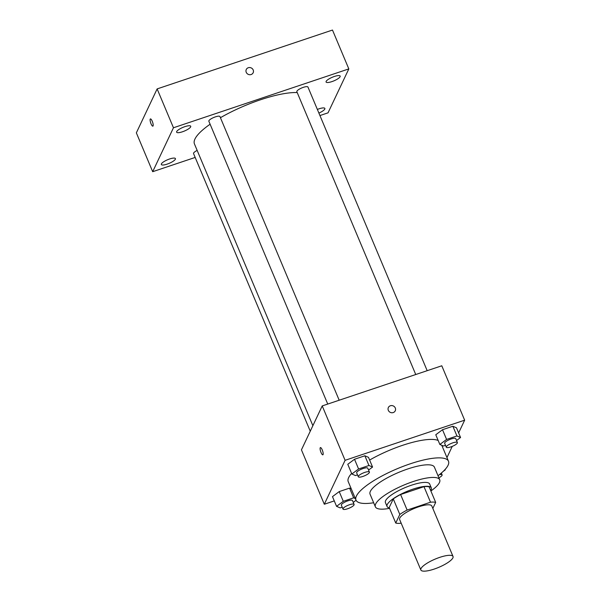 <?xml version="1.0" encoding="UTF-8"?>
<svg xmlns="http://www.w3.org/2000/svg" width="601" height="601" viewBox="0 0 601 601"><rect width="100%" height="100%" fill="white"/><g stroke="black" fill="none" stroke-linecap="round" stroke-linejoin="round"><path stroke-width="0.9" d="M421 568.584A17.452 4.5 -22.8 0 1 437.46 558.179A17.452 4.5 -22.8 0 1 453.026 556.473A17.452 4.5 -22.8 0 1 438.685 567.382A17.452 4.5 -22.8 0 1 420.858 569.996A17.452 4.5 -22.8 0 1 421 568.584M420.858 569.996L399.627 519.489A17.452 4.5 -22.8 0 1 399.77 518.077A17.452 4.5 -22.8 0 1 416.23 507.672A17.452 4.5 -22.8 0 1 431.796 505.959L453.026 556.473M395.743 523.043L389.208 507.499L393.279 498.905L399.808 514.448L395.743 523.043A23.431 6.048 -22.8 0 0 400.897 523.238L401.167 523.148M432.833 508.423L435.68 502.406A23.431 6.048 -22.8 0 0 430.519 502.211L407.132 510.061A23.431 6.048 -22.8 0 0 399.808 514.448M430.519 502.211L423.99 486.667L400.604 494.518L407.132 510.061M393.279 498.905A23.431 6.048 -22.8 0 1 400.604 494.518M423.99 486.667A23.431 6.048 -22.8 0 1 429.144 486.863L435.68 502.406M430.692 490.544A23.995 6.19 157.2 0 0 431.293 487.884A23.995 6.19 157.2 0 0 412.992 489.131A23.995 6.19 157.2 0 0 387.059 506.478A23.995 6.19 157.2 0 0 389.38 507.905M387.059 506.478L385.429 502.594A23.995 6.19 -22.8 0 1 385.624 500.656A23.995 6.19 -22.8 0 1 411.354 485.24A23.995 6.19 -22.8 0 1 429.662 484L431.293 487.884M430.872 490.979A34.896 9 157.2 0 0 439.714 479.771A34.896 9 157.2 0 0 413.09 481.581A34.896 9 157.2 0 0 375.37 506.823A34.896 9 157.2 0 0 389.568 508.341M439.714 479.771L434.41 467.142A34.896 9 157.2 0 0 407.778 468.953A34.896 9 157.2 0 0 370.066 494.195L375.37 506.823M438.009 475.714A50.168 12.944 157.2 0 0 448.481 461.23A50.168 12.944 157.2 0 0 410.205 463.829A50.168 12.944 157.2 0 0 355.987 500.107A50.168 12.944 157.2 0 0 373.664 502.767M369.623 460.058A50.168 12.944 -22.8 0 1 402.445 445.371A50.168 12.944 -22.8 0 1 438.182 440.48M355.987 500.107L348.234 481.656A50.168 12.944 -22.8 0 1 348.648 477.6A50.168 12.944 -22.8 0 1 351.615 473.415M456.542 440.518L460.561 437.513L456.482 427.799L452.861 426.244L442.509 429.723L435.77 434.756L439.857 444.47L443.47 446.025L445.506 445.341M446.956 457.586L452.252 446.385M458.631 432.915L464.648 420.182L345.094 460.313L324.307 504.247L334.276 500.903M368.548 470.057L372.567 467.052L368.481 457.338L364.867 455.783L354.515 459.262L347.776 464.288L351.855 474.001L355.476 475.564L357.512 474.88M355.334 498.552L353.651 497.831L349.564 488.117L351.254 488.846L349.564 488.117L339.212 491.595L332.481 496.629L336.56 506.342L340.181 507.898L342.217 507.214M464.648 420.182L441.788 365.784L322.226 405.915L345.094 460.313M388.321 410.333A3.816 3.546 -154.7 0 1 393.324 405.96A3.816 3.546 -154.7 0 1 391.754 412.752A3.816 3.546 -154.7 0 1 388.321 410.333M322.226 405.915L301.439 449.848L324.307 504.247M320.205 447.798A3.816 1.022 71.4 0 1 320.416 447.58A3.816 1.022 71.4 0 1 322.602 450.87A3.816 1.022 71.4 0 1 322.85 454.814A3.816 1.022 71.4 0 1 320.836 452.005A3.816 1.022 71.4 0 1 320.205 447.798M388.351 407.531A3.816 3.546 -154.7 0 1 393.317 405.96A3.816 3.546 -154.7 0 1 395.255 410.799M312.873 425.688L194.454 143.97A61.077 15.754 -22.8 0 1 194.957 139.026A61.077 15.754 -22.8 0 1 210.11 124.227M220.432 117.706A61.077 15.754 -22.8 0 1 297.217 92.569M197.166 150.415A6.018 1.555 157.2 0 0 193.552 153.571L310.259 431.202M415.742 374.528L296.849 91.698A6.018 1.555 -22.8 0 1 296.902 91.209A6.018 1.555 -22.8 0 1 302.573 87.618A6.018 1.555 -22.8 0 1 307.945 87.032L427.183 370.689M327.748 404.067L208.855 121.237A6.018 1.555 -22.8 0 1 208.9 120.748A6.018 1.555 -22.8 0 1 214.58 117.157A6.018 1.555 -22.8 0 1 219.951 116.571L339.189 400.221M319.935 115.557L328.033 112.838L348.82 68.905L173.464 127.765L152.684 171.698L195.182 157.432M326.14 81.398A7.64 1.968 157.2 0 0 326.08 82.014A7.64 1.968 157.2 0 0 333.886 80.865A7.64 1.968 157.2 0 0 340.174 76.087A7.64 1.968 157.2 0 0 333.352 76.838A7.64 1.968 157.2 0 0 326.14 81.398M176.694 131.559A7.64 1.968 157.2 0 0 176.626 132.175A7.64 1.968 157.2 0 0 184.439 131.033A7.64 1.968 157.2 0 0 190.72 126.255A7.64 1.968 157.2 0 0 183.906 126.999A7.64 1.968 157.2 0 0 176.694 131.559M161.399 163.893A7.64 1.968 157.2 0 0 161.331 164.509A7.64 1.968 157.2 0 0 169.144 163.367A7.64 1.968 157.2 0 0 175.424 158.589A7.64 1.968 157.2 0 0 168.603 159.34A7.64 1.968 157.2 0 0 161.399 163.893M318.898 113.071A7.64 1.968 157.2 0 0 324.871 108.42A7.64 1.968 157.2 0 0 317.366 109.442M173.464 127.765L157.131 88.91L332.488 30.05L348.82 68.905M157.131 88.91L136.352 132.844L152.684 171.698M150.212 119.133A3.816 1.022 71.4 0 1 150.43 118.915A3.816 1.022 71.4 0 1 152.609 122.206A3.816 1.022 71.4 0 1 152.857 126.15A3.816 1.022 71.4 0 1 150.851 123.34A3.816 1.022 71.4 0 1 150.212 119.133M246.26 69.506A3.816 3.546 -154.7 0 1 252.412 68.777A3.816 3.546 -154.7 0 1 248.198 74.336A3.816 3.546 -154.7 0 1 248.281 67.74A3.816 3.546 -154.7 0 1 253.164 72.766M353.651 497.831L343.299 501.309L336.56 506.342M353.245 502.391L356.07 500.287M342.998 509.085L341.368 505.193A6.018 1.555 -22.8 0 1 341.413 504.712A6.018 1.555 -22.8 0 1 347.093 501.121A6.018 1.555 -22.8 0 1 352.464 500.528L354.102 504.419A6.018 1.555 -22.8 0 1 349.151 508.183A6.018 1.555 -22.8 0 1 342.998 509.085A6.018 1.555 -22.8 0 1 343.051 508.596A6.018 1.555 -22.8 0 1 348.73 505.005A6.018 1.555 -22.8 0 1 354.102 504.419M349.564 488.117L339.212 491.595L343.299 501.309M339.212 491.595L332.481 496.629M443.222 471.379L445.266 469.854L444.898 469.689M445.101 469.464L445.266 469.854M439.376 474.67A6.018 1.555 -22.8 0 1 442.096 474.88A6.018 1.555 -22.8 0 1 438.895 477.818M372.567 467.052L368.946 465.497L358.594 468.975L351.855 474.001M358.294 476.751L356.663 472.859A6.018 1.555 -22.8 0 1 356.716 472.378A6.018 1.555 -22.8 0 1 362.395 468.788A6.018 1.555 -22.8 0 1 367.759 468.194L369.397 472.078A6.018 1.555 -22.8 0 1 364.446 475.849A6.018 1.555 -22.8 0 1 358.294 476.751A6.018 1.555 -22.8 0 1 358.346 476.262A6.018 1.555 -22.8 0 1 364.026 472.671A6.018 1.555 -22.8 0 1 369.397 472.078M368.481 457.338L364.867 455.783L368.946 465.497M364.867 455.783L354.515 459.262L358.594 468.975M354.515 459.262L347.776 464.288M460.561 437.513L456.948 435.958L446.588 439.436L439.857 444.47M446.295 447.212L444.657 443.328A6.018 1.555 -22.8 0 1 444.71 442.839A6.018 1.555 -22.8 0 1 450.389 439.248A6.018 1.555 -22.8 0 1 455.761 438.662L457.391 442.546A6.018 1.555 -22.8 0 1 452.44 446.31A6.018 1.555 -22.8 0 1 446.295 447.212A6.018 1.555 -22.8 0 1 446.34 446.723A6.018 1.555 -22.8 0 1 452.02 443.132A6.018 1.555 -22.8 0 1 457.391 442.546M456.482 427.799L452.861 426.244L456.948 435.958M452.861 426.244L442.509 429.723L446.588 439.436M442.509 429.723L435.77 434.756M441.788 445.296L448.481 461.23M441.337 473.07L442.096 474.88"/></g></svg>
